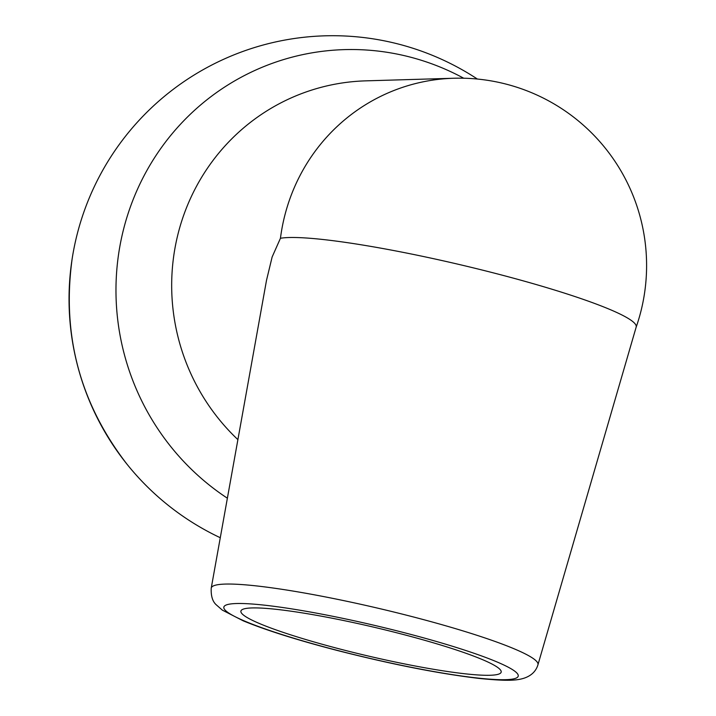 <?xml version="1.0" encoding="UTF-8"?>
<svg xmlns="http://www.w3.org/2000/svg" width="716" height="716" viewBox="0 0 716 716"><rect width="100%" height="100%" fill="white"/><g stroke="black" fill="none" stroke-linecap="round" stroke-linejoin="round"><path stroke-width="1.07" d="M211.229 588.131L266.513 280.296L272.134 256.99L280.448 238.267A186.321 20.442 13.2 0 1 495.848 273.512A186.321 20.442 13.2 0 1 636.166 327.123L537.958 664.761A167.804 18.41 13.2 0 0 411.584 616.485A167.804 18.41 13.2 0 0 211.229 588.131C210.862 595.909 212.527 601.458 216.214 604.769L222.309 610.104L243.297 620.87C266.182 630.277 297.534 640.158 337.343 650.486C391.697 664.341 438.962 673.658 479.138 678.428C506.472 681.176 516.639 680.674 524.452 678.061C531.523 675.573 536.024 671.143 537.958 664.761M400.486 633.75A133.668 14.669 13.2 0 1 501.173 672.127A133.668 14.669 13.2 0 1 341.586 649.457A133.668 14.669 13.2 0 1 240.907 611.079A133.668 14.669 13.2 0 1 400.486 633.75M280.448 238.267A187.091 182.159 -104.9 0 1 453.693 78.25L365.76 80.854A207.747 202.27 -104.9 0 0 183.833 214.818A207.747 202.27 -104.9 0 0 237.891 439.633M227.375 498.202A244.38 237.945 -104.9 0 1 134.626 195.889A244.38 237.945 -104.9 0 1 409.812 56.994A244.38 237.945 -104.9 0 1 463.7 78.214M126.974 464.183A257.769 250.985 -104.9 0 1 126.974 464.174A257.769 250.985 -104.9 0 1 71.815 261A257.769 250.985 -104.9 0 1 72.173 258.628C61.683 334.811 79.95 403.323 126.974 464.174A263.569 263.569 0 0 0 220.277 537.725M337.728 650.486A151.183 16.593 -166.8 0 0 514.464 678.67A151.183 16.593 -166.8 0 0 404.343 632.72A151.183 16.593 -166.8 0 0 227.616 604.537A151.183 16.593 -166.8 0 0 337.728 650.486M636.157 327.176A187.341 187.341 0 0 0 453.693 78.25M477.384 79.046A263.569 263.569 0 0 0 71.86 260.705"/></g></svg>
